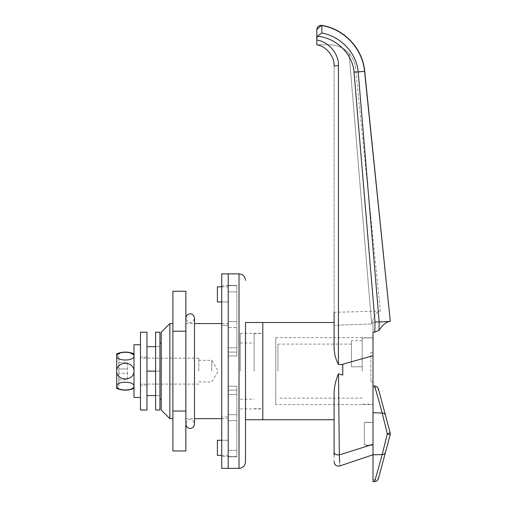 <?xml version="1.0" encoding="UTF-8"?>
<svg xmlns="http://www.w3.org/2000/svg" width="507" height="507" viewBox="0 0 507 507"><rect width="100%" height="100%" fill="white"/><g stroke="black" fill="none" stroke-linecap="round" stroke-linejoin="round"><path stroke-width="0.38" stroke-dasharray="2.54 1.9" d="M211.793 371.118L211.793 360.312L211.793 371.118M198.826 371.118L198.826 358.151L198.826 371.118M146.96 371.118L146.96 346.668L146.96 371.118L159.927 371.118L159.927 399.212L159.927 343.024L159.927 395.568L159.927 346.668L159.927 371.118L155.605 371.118L159.927 371.118L155.605 371.118L155.605 395.568L159.927 395.568L155.605 395.568L155.605 346.668L159.927 346.668L155.605 346.668L155.605 371.118M275.757 404.611L275.757 337.618L275.757 404.611L373.006 404.611L373.006 337.618L373.006 355.686L341.775 364.527L342.751 364.527L342.751 373.678M364.362 433.783L364.362 422.103L364.362 433.783M373.006 433.783L373.006 445.241L373.006 433.783M254.146 371.118L254.146 333.511L254.146 371.118M262.791 371.118L262.791 322.49L262.791 371.118M342.751 375.098L342.751 364.527L342.751 375.098L338.505 373.786C335.577 380.592 334.113 387.411 334.107 394.25L334.107 452.428C334.519 454.24 336.255 455.077 339.329 454.937L373.006 444.29L373.006 322.275L373.006 332.193L374.812 332.091L379.021 330.425L379.179 321.977L358.183 71.924L364.704 71.253M334.107 419.739L334.107 394.25M355.54 68.09C354.925 62.557 352.79 57.69 349.12 53.495C343.892 47.848 337.434 44.952 329.74 44.8L316.818 44.8L329.74 44.8C337.434 44.952 343.892 47.848 349.12 53.495L371.65 323.954L349.12 53.495C352.79 57.69 354.925 62.557 355.54 68.09L380.396 311.102C376.999 311.292 374.28 315.037 372.227 322.332C374.28 315.037 376.999 311.292 380.396 311.102L334.107 312.312L334.107 325.285L371.65 323.954L334.107 325.285L334.107 65.973L338.429 65.682C339.196 54.167 328.295 41.27 316.818 40.11L316.818 44.8C326.121 46.099 334.69 56.6 334.107 65.973C334.69 56.6 326.121 46.099 316.818 44.8C326.121 46.099 334.69 56.6 334.107 65.973L334.107 347.872C334.195 353.461 335.634 359.013 338.429 364.527L341.775 364.527M334.107 455.223L334.107 461.738M339.221 444.975L339.151 438.485M339.126 436.362L338.505 373.786M316.818 40.11L317.376 36.251C335.907 37.81 352.466 53.406 354.032 72.07L374.996 321.901L390.149 321.425C386.283 321.787 382.576 324.791 379.021 330.425M373.006 322.275L390.295 321.413L364.558 71.272C362.499 48.811 344.177 29.026 321.831 25.642L321.869 25.413M354.032 72.07L358.183 71.924C356.516 52.741 340.653 36.567 321.869 32.999L321.831 25.642C318.865 25.54 317.198 26.877 316.818 29.653L316.818 38.545M373.006 444.29C373.006 458.106 373.006 458.106 373.006 444.29M339.81 465.971L339.671 462.669M339.367 455.844L339.329 454.937M372.227 322.332L371.65 323.954L372.227 322.332L371.682 322.363L372.227 322.332M364.362 422.546L364.362 445.026L364.362 422.546L373.006 422.546L373.006 445.026L373.006 422.546M364.362 445.026L373.006 445.026M373.006 385.922L374.388 386.252A4.322 4.309 165 0 1 378.564 389.446L390.295 433.783L378.564 478.126A4.322 4.309 -165 0 1 374.388 481.32L374.394 481.625M379.002 476.485C378.406 478.494 376.999 479.616 374.787 479.837L373.006 479.856L373.006 412.761M373.006 479.856L373.006 481.346L374.388 481.32L374.787 479.837M374.394 385.947L374.787 387.735L373.006 387.716M379.002 391.087C378.412 389.078 377.005 387.956 374.787 387.735M161.226 332.218L161.226 410.017M169.87 418.655L169.87 323.574M245.502 461.877L245.502 371.118M240.318 371.118L240.318 333.295L240.318 371.118M228.213 392.729L228.213 371.118L228.213 392.729M236.858 392.729L236.858 456.826L236.858 386.245L228.213 386.245L236.858 386.245L236.858 392.729M236.858 355.99L228.213 355.99L228.213 285.409L228.213 355.99L228.213 352.099L228.213 355.99L236.858 355.99L236.858 327.541L236.858 355.99L228.213 355.99L236.858 355.99L236.858 347.802L236.858 355.99M228.213 414.688L228.213 456.826L228.213 394.433L228.213 456.826L228.213 414.688L236.858 414.688L228.213 414.688M228.213 468.36L228.213 273.869L228.213 468.36M228.213 352.099L228.213 371.118L228.213 352.099L236.858 352.099L228.213 352.099M228.213 321.603L228.213 301.963L228.213 327.541L228.213 321.603L236.858 321.603L236.858 285.409L236.858 347.802L236.858 285.409L236.858 327.541L236.858 321.603L228.213 321.603M228.213 327.541L228.213 323.574L228.213 327.541L236.858 327.541L228.213 327.541M236.858 390.13L236.858 386.245L228.213 386.245L236.858 386.245L236.858 390.13L228.213 390.13L236.858 390.13M217.408 455.394L217.408 440.266L228.213 440.266L221.73 440.266L221.73 325.272L221.73 440.266L228.213 440.266L228.213 456.477L221.73 456.477L221.73 440.266L221.73 456.477M217.408 286.835L217.408 301.963L228.213 301.963L228.213 325.272L228.213 285.752L228.213 301.963L221.73 301.963L228.213 301.963L221.73 301.963L221.73 285.752L221.73 325.272L221.73 301.963M228.213 416.957L228.213 325.272L228.213 440.266L228.213 416.957L221.73 416.957L228.213 416.957M228.213 456.477L228.213 440.266L221.73 440.266M221.73 468.36L221.73 273.869M228.213 325.272L221.73 325.272L228.213 325.272M172.893 371.118L172.893 323.574L172.893 371.118M185.86 318.168L185.86 424.061C187.146 420.512 188.585 419.067 190.182 419.739C191.823 419.105 193.262 420.55 194.504 424.061L194.504 318.168C193.262 321.685 191.823 323.124 190.182 322.49C188.585 323.162 187.146 321.723 185.86 318.168L185.86 424.061M185.86 291.265L185.86 411.044L172.893 411.044L172.893 450.964M185.86 411.044L185.86 450.964M185.86 331.191L172.893 331.191L172.893 411.044M172.893 291.265L172.893 331.191M159.927 410.017L159.927 332.218M155.605 410.017L155.605 332.218M140.477 369.964L140.477 385.162L140.477 369.964M146.96 369.964L146.96 385.162L146.96 369.964M146.96 410.017L146.96 332.218M140.477 410.017L140.477 332.218M362.201 371.118L362.201 338.049L362.201 371.118L362.201 340.647L362.201 366.795L351.395 366.795L351.395 340.647L351.395 366.795L351.395 344.101L351.395 366.795L362.201 366.795L351.395 366.795L362.201 366.795L362.201 371.118M277.918 371.118L277.918 344.101L277.918 371.118M373.006 371.118L373.006 338.049L373.006 371.118M373.006 381.923L373.006 352.53L373.006 381.923L370.845 381.923L370.845 352.53L373.006 352.53L370.845 352.53L370.845 381.923L373.006 381.923M118.866 356.852L116.705 355.09L116.705 387.139L118.866 385.377L118.866 356.852L118.866 385.377M118.866 379.762L118.866 373.279L118.866 379.762L127.51 379.762L127.51 373.279L118.866 373.279L118.866 368.957L118.866 373.279L127.51 373.279L127.51 379.762L118.866 379.762M118.866 362.473L118.866 368.957L118.866 362.473L127.51 362.473L127.51 373.279L118.866 373.279L127.51 373.279L127.51 368.957L118.866 368.957L127.51 368.957L127.51 362.473L118.866 362.473M116.705 386.087C116.623 391.258 134.102 391.246 133.994 386.087L133.994 388.406L133.994 386.087C134.076 380.909 116.585 380.934 116.705 386.087L116.705 388.406M116.705 353.829L116.705 356.142C116.629 361.32 134.121 361.295 133.994 356.142L133.278 354.57M116.705 371.118C116.623 381.46 134.102 381.435 133.994 371.118L133.994 353.829L133.994 371.118C134.076 360.762 116.585 360.813 116.705 371.118M130.007 352.809L128.537 352.46M126.965 352.251L125.349 352.181M123.733 352.251L122.168 352.46M120.698 352.809L116.705 356.142M133.994 397.482L133.994 344.754M127.51 368.957L118.866 368.957L127.51 368.957M140.477 371.118L140.477 397.482L140.477 371.118M133.994 371.118L133.994 384.084L133.994 371.118M338.429 364.527L338.429 65.682M374.996 321.901L374.812 332.091M239.019 273.869L239.019 468.36M236.858 394.433L228.213 394.433L236.858 394.433M236.858 347.802L228.213 347.802L236.858 347.802M236.858 285.637L228.213 285.637L236.858 285.637M236.858 291.893L228.213 291.893L236.858 291.893M236.858 420.633L228.213 420.633L236.858 420.633M236.858 450.343L228.213 450.343L236.858 450.343M236.858 456.598L228.213 456.598L236.858 456.598M198.826 381.923L211.793 381.923L218.283 371.118L211.793 360.312L198.826 360.312M198.826 358.151L146.96 358.151M275.757 337.618L373.006 337.618M373.006 445.241L364.362 445.463M240.318 399.212L254.146 399.212M254.146 408.718L262.791 408.718M254.146 333.511L262.791 333.511M240.318 343.024L254.146 343.024M373.006 422.331L364.362 422.103M198.826 384.084L146.96 384.084M240.318 333.295L262.791 333.295M185.86 418.655L194.504 418.655M221.73 418.655L228.213 418.655M185.86 323.574L194.504 323.574M221.73 323.574L228.213 323.574M236.858 285.409L228.213 285.409L236.858 285.409M236.858 456.826L228.213 456.826L236.858 456.826M221.73 455.394L228.213 455.394M221.73 286.835L228.213 286.835M240.318 408.934L262.791 408.934M228.213 285.752L221.73 285.752M146.96 357.067L140.477 357.067M146.96 385.162L140.477 385.162M362.201 398.128L277.918 398.128M362.201 404.18L373.006 404.18M362.201 338.049L373.006 338.049M362.201 340.647L351.395 340.647M351.395 344.101L277.918 344.101M194.504 384.084L140.477 384.084M194.504 358.151L140.477 358.151"/><path stroke-width="0.76" d="M334.107 312.312L334.107 347.872C334.202 353.493 335.64 359.045 338.429 364.527L341.775 364.527L373.006 355.686L373.006 404.611M245.502 322.49L245.502 371.118L245.502 322.49L262.791 322.49L262.791 419.739L334.107 419.739L334.107 394.25C334.113 387.411 335.577 380.592 338.505 373.786L339.329 454.937L373.006 444.29C373.006 458.106 373.006 458.106 373.006 444.29L373.006 332.193L374.812 332.091L374.996 321.901L354.032 72.07C352.454 53.374 335.837 37.772 317.376 36.251L316.818 38.545L316.818 29.653L316.818 40.11C328.295 41.27 339.196 54.167 338.429 65.682L338.429 364.527M341.775 364.527L342.751 364.527L342.751 375.098L338.505 373.786M334.107 455.223L334.107 452.428C334.107 464.9 334.107 464.9 334.107 452.428L334.107 394.25M342.751 373.678L342.751 375.098M334.107 452.428C334.519 454.24 336.255 455.077 339.329 454.937C339.975 469.507 339.975 469.507 339.329 454.937L339.221 444.975M339.151 438.485L339.126 436.362M316.818 40.11L316.818 44.8C326.121 46.099 334.69 56.6 334.107 65.973L338.429 65.682M321.837 25.623L321.869 25.413C344.291 28.88 362.765 48.653 364.704 71.253L390.295 321.413L364.558 71.272L358.183 71.924L379.166 321.977L390.149 321.425C386.283 321.787 382.576 324.791 379.021 330.425L374.812 332.091M364.704 71.253L364.558 71.272C362.486 48.799 344.209 29.051 321.806 25.616L321.869 32.999C340.596 36.536 356.51 52.715 358.183 71.924L354.032 72.07M334.107 461.877C334.633 465.166 336.534 466.529 339.81 465.971L373.006 454.754L373.006 454.183M339.671 462.669L339.525 459.355M339.525 459.285L339.367 455.844M321.869 32.999L317.376 36.251L321.869 32.999M321.806 25.616L321.14 25.565L316.818 29.653M379.021 330.425L379.179 321.977L374.996 321.901M146.96 346.668L155.605 346.668M146.96 371.118L155.605 371.118M146.96 395.568L155.605 395.568M374.388 481.32C374.16 483.348 376.758 474.425 382.189 454.551L387.304 433.783L382.189 413.021L373.006 412.761L373.006 481.346M378.488 478.424C377.829 480.395 376.467 481.46 374.394 481.625L373.006 481.612M378.564 389.446L390.149 432.667A4.322 4.322 0 0 1 390.149 434.905L378.564 478.126M385.485 415.265A4.322 3.289 -15 0 0 382.189 413.021C376.771 393.191 374.172 384.268 374.388 386.252M387.304 433.783A4.322 0.361 15 0 1 390.149 434.905A4.322 4.322 0 0 0 390.149 432.667A4.322 0.361 -15 0 1 387.304 433.783M169.87 418.655L161.226 410.017L161.226 332.218L169.87 323.574L169.87 418.655L172.893 418.655M245.502 371.118L245.502 461.877C245.122 465.819 242.961 467.98 239.019 468.36L239.019 273.869C242.961 274.255 245.122 276.416 245.502 280.352M228.213 371.118L228.213 468.36L221.73 468.36L221.73 273.869L228.213 273.869L228.213 371.118M334.107 322.49L262.791 322.49L262.791 419.739L245.502 419.739M221.73 455.394L217.408 455.394L217.408 440.266L221.73 440.266M221.73 301.963L217.408 301.963L217.408 286.835L221.73 286.835M239.019 273.869L228.213 273.869L228.213 468.36L239.019 468.36M172.893 411.044L185.86 411.044L185.86 450.964L172.893 450.964L172.893 291.265L185.86 291.265L185.86 331.191L172.893 331.191M185.86 411.044L185.86 331.191M159.927 332.218L159.927 410.017L155.605 410.017L155.605 332.218L159.927 332.218M146.96 374.312L146.96 410.017L140.477 410.017L140.477 332.218L146.96 332.218L146.96 374.312M116.705 387.139L116.705 355.09M133.994 388.406C128.233 390.707 122.472 390.707 116.705 388.406L116.705 386.087C116.629 380.909 134.121 380.934 133.994 386.087C134.076 391.258 116.597 391.246 116.705 386.087M116.705 356.142C116.623 350.971 134.102 350.983 133.994 356.142C134.076 361.32 116.585 361.295 116.705 356.142L116.705 353.829C122.472 351.528 128.233 351.528 133.994 353.829M116.705 371.118C116.623 360.769 134.102 360.8 133.994 371.118C134.076 381.467 116.585 381.422 116.705 371.118M133.278 354.57L130.007 352.809M128.537 352.46L126.965 352.251M125.349 352.181L123.733 352.251M122.168 352.46L120.698 352.809M140.477 344.754L133.994 344.754L133.994 397.482L140.477 397.482M373.006 454.811L382.189 454.551A4.322 3.289 15 0 0 385.485 452.307M159.927 399.212L161.226 399.212M321.869 25.413A4.322 4.322 0 0 0 316.831 29.336M159.927 343.024L161.226 343.024M373.006 385.922L374.394 385.947C376.467 386.112 377.829 387.177 378.488 389.148M194.504 418.655L221.73 418.655M169.87 323.574L172.893 323.574M194.504 323.574L221.73 323.574M185.86 318.168C186.83 313.694 189.022 314.036 190.182 313.846C190.752 313.63 194.054 314.258 194.504 318.168L194.504 424.061C194.054 427.971 190.752 428.599 190.182 428.383C189.022 428.193 186.83 428.542 185.86 424.061"/></g></svg>
